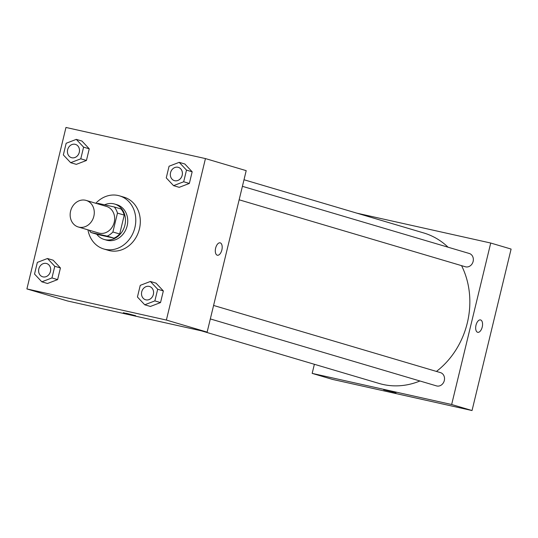 <?xml version="1.0" encoding="UTF-8"?>
<svg xmlns="http://www.w3.org/2000/svg" width="538" height="538" viewBox="0 0 538 538"><rect width="100%" height="100%" fill="white"/><g stroke="black" fill="none" stroke-linecap="round" stroke-linejoin="round"><path stroke-width="0.81" d="M85.468 200.244A13.854 11.903 106.5 0 1 86.147 200.418A13.854 11.903 106.5 0 1 93.625 217.083A13.854 11.903 106.5 0 1 78.279 226.982A13.854 11.903 106.5 0 1 70.693 210.714A13.854 11.903 106.5 0 1 85.468 200.244M86.147 200.418L106.524 206.451A13.854 11.903 106.5 0 1 114.002 223.115A13.854 11.903 106.5 0 1 98.656 233.015L78.279 226.982M90.909 232.49L107.217 236.128A17.875 15.36 106.5 0 0 112.899 231.986L119.692 233.996A17.875 15.36 106.5 0 1 114.009 238.146L97.701 234.501L90.909 232.49A17.875 15.36 106.5 0 1 89.348 230.257M112.899 231.986L117.466 213.102A17.875 15.36 106.5 0 0 114.271 206.975L97.963 203.337A17.875 15.36 106.5 0 0 97.21 203.694M119.692 233.996L124.258 215.113L117.466 213.102M124.258 215.113A17.875 15.36 106.5 0 0 121.063 208.986L114.271 206.975M96.759 234.225A18.467 15.871 -73.5 0 0 104.143 239.45A18.467 15.871 -73.5 0 0 124.883 225.2A18.467 15.871 -73.5 0 0 114.628 204.036A18.467 15.871 -73.5 0 0 104.58 204.817M114.628 204.036L116.887 204.709A18.467 15.871 106.5 0 1 127.143 225.873A18.467 15.871 106.5 0 1 106.403 240.123L104.143 239.45M114.009 238.146L107.217 236.128M95.811 203.283A27.7 23.806 106.5 0 1 118.158 195.502A27.7 23.806 106.5 0 1 119.51 195.852A27.7 23.806 106.5 0 1 134.473 229.175A27.7 23.806 106.5 0 1 103.78 248.98A27.7 23.806 106.5 0 1 87.95 229.847M119.51 195.852L124.036 197.197A27.7 23.806 106.5 0 1 138.999 230.513A27.7 23.806 106.5 0 1 108.313 250.318L103.78 248.98M144.742 304.784L150.398 306.458L160.526 302.578L163.344 290.923L156.04 283.149L150.378 281.475L140.25 285.355L137.432 297.01L144.742 304.784L154.87 300.903L157.688 289.249L150.378 281.475M41.83 281.818L47.492 283.492L57.62 279.612L60.438 267.958L53.127 260.19L47.472 258.509L37.344 262.396L34.519 274.05L41.83 281.818L51.957 277.938L54.775 266.283L47.472 258.509M26.9 288.933L166.383 320.056L205.449 158.582L65.966 127.459L26.9 288.933L67.653 300.998L207.137 332.121L166.383 320.056M173.559 185.65L179.221 187.325L189.349 183.445L192.167 171.79L184.857 164.016L179.201 162.341L169.073 166.222L166.255 177.876L173.559 185.65L183.687 181.77L186.504 170.116L179.201 162.341M70.653 162.684L76.315 164.359L86.436 160.479L89.261 148.824L81.951 141.057L76.288 139.376L66.161 143.263L63.343 154.91L70.653 162.684L80.781 158.804L83.598 147.15L76.288 139.376M207.137 332.121L246.202 170.647L205.449 158.582M220.129 242.84A6.348 3.241 -77.4 0 1 220.237 242.867A6.348 3.241 -77.4 0 1 221.885 249.854A6.348 3.241 -77.4 0 1 217.365 255.234A6.348 3.241 -77.4 0 1 215.583 248.334A6.348 3.241 -77.4 0 1 220.129 242.84A6.348 3.241 -77.4 0 1 220.237 242.867A6.348 3.241 -77.4 0 1 221.885 249.847A6.348 3.241 -77.4 0 1 217.365 255.234M126.356 313.291L135.643 315.705L126.356 313.291M135.643 315.705L123.303 312.719M244.003 179.746L423.729 232.954A78.487 67.445 106.5 0 1 448.06 247.204M461.557 265.644A78.487 67.445 106.5 0 1 436.439 371.428M419.936 380.991A78.487 67.445 106.5 0 1 379.169 383.473L201.38 330.836M440.118 372.531A6.927 5.952 106.5 0 1 440.461 372.619A6.927 5.952 106.5 0 1 444.2 380.951A6.927 5.952 106.5 0 1 436.526 385.901L210.331 318.933M468.941 253.398A6.927 5.952 106.5 0 1 469.277 253.485A6.927 5.952 106.5 0 1 473.023 261.818A6.927 5.952 106.5 0 1 465.35 266.767L239.148 199.8M472.034 410.541L332.551 379.418L312.174 373.385L314.374 364.287L312.174 373.385L451.658 404.509L490.723 243.035L356.997 213.196L490.723 243.035L511.1 249.067L472.034 410.541L451.658 404.509L490.723 243.035M75.434 144.392L75.421 144.386A6.927 5.952 106.5 0 1 75.434 144.392A6.927 5.952 106.5 0 1 79.18 152.725A6.927 5.952 106.5 0 1 71.507 157.674A6.927 5.952 106.5 0 1 71.493 157.668A6.927 5.952 106.5 0 1 67.694 149.53A6.927 5.952 106.5 0 1 75.078 144.298A6.927 5.952 106.5 0 1 75.421 144.386A6.927 5.952 106.5 0 1 79.16 152.718A6.927 5.952 106.5 0 1 71.487 157.668L71.507 157.674M76.315 164.359L86.436 160.479L80.781 158.804M86.436 160.479L89.261 148.824L83.598 147.15M89.261 148.824L81.951 141.057M46.618 263.526L46.598 263.519A6.927 5.952 106.5 0 1 46.618 263.526A6.927 5.952 106.5 0 1 50.357 271.858A6.927 5.952 106.5 0 1 42.684 276.808A6.927 5.952 106.5 0 1 42.677 276.801A6.927 5.952 106.5 0 1 38.87 268.664A6.927 5.952 106.5 0 1 46.261 263.432A6.927 5.952 106.5 0 1 46.598 263.519A6.927 5.952 106.5 0 1 50.337 271.851A6.927 5.952 106.5 0 1 42.663 276.801L42.663 276.801M47.492 283.492L57.62 279.612L51.957 277.938M57.62 279.612L60.438 267.958L54.775 266.283M60.438 267.958L53.127 260.19M178.327 167.352L178.347 167.352A6.927 5.952 106.5 0 1 178.347 167.352A6.927 5.952 106.5 0 1 182.086 175.684A6.927 5.952 106.5 0 1 174.413 180.633A6.927 5.952 106.5 0 1 174.406 180.633A6.927 5.952 106.5 0 1 170.6 172.496A6.927 5.952 106.5 0 1 177.991 167.264A6.927 5.952 106.5 0 1 178.327 167.352A6.927 5.952 106.5 0 1 182.066 175.677A6.927 5.952 106.5 0 1 174.399 180.627L174.399 180.627M179.221 187.325L189.349 183.445L183.687 181.77M189.349 183.445L192.167 171.79L186.504 170.116M192.167 171.79L184.857 164.016M149.503 286.485L149.524 286.485A6.927 5.952 106.5 0 1 149.524 286.485A6.927 5.952 106.5 0 1 153.263 294.817A6.927 5.952 106.5 0 1 145.596 299.767A6.927 5.952 106.5 0 1 145.583 299.767L145.576 299.76A6.927 5.952 106.5 0 1 141.776 291.63A6.927 5.952 106.5 0 1 149.167 286.398A6.927 5.952 106.5 0 1 149.503 286.485A6.927 5.952 106.5 0 1 153.249 294.811A6.927 5.952 106.5 0 1 145.576 299.76M150.398 306.458L160.526 302.578L154.87 300.903M160.526 302.578L163.344 290.923L157.688 289.249M163.344 290.923L156.04 283.149M383.668 389.801L396.008 392.787M312.174 373.385L451.658 404.509M477.731 332.316A6.348 3.241 102.6 0 0 482.223 327.043A6.348 3.241 -77.4 0 1 477.731 332.316A6.348 3.241 -77.4 0 1 475.948 325.416A6.348 3.241 -77.4 0 1 480.495 319.922A6.348 3.241 -77.4 0 1 482.23 327.043A6.348 3.241 102.6 0 0 480.495 319.922M440.461 372.619L213.593 305.456M469.277 253.485L242.409 186.323"/></g></svg>
